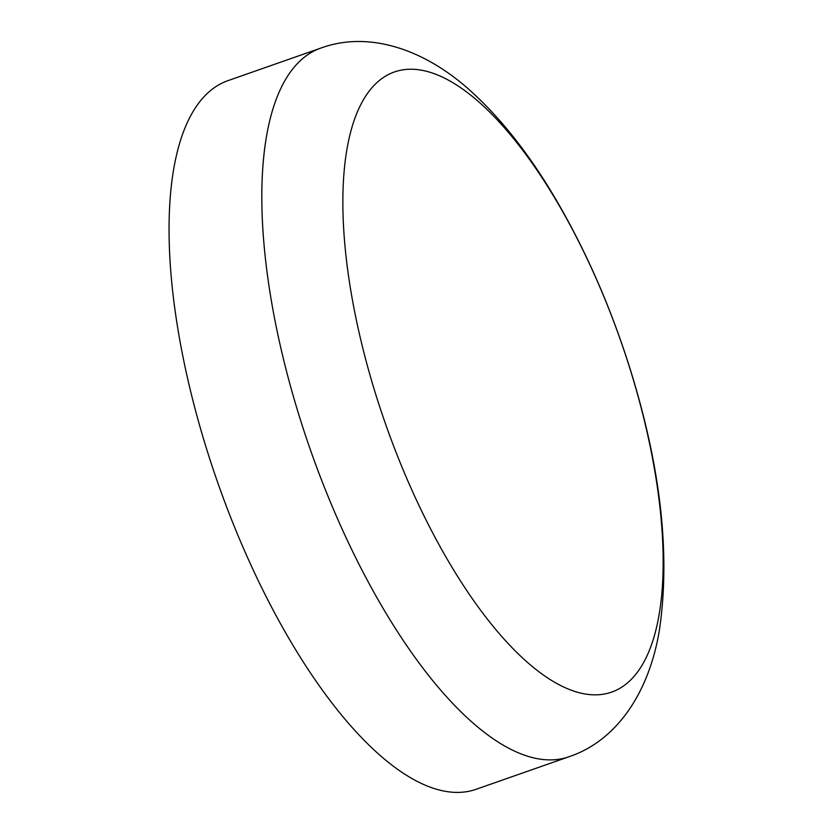 <?xml version="1.0" encoding="UTF-8"?>
<svg xmlns="http://www.w3.org/2000/svg" width="833" height="833" viewBox="0 0 833 833"><rect width="100%" height="100%" fill="white"/><g stroke="black" fill="none" stroke-linecap="round" stroke-linejoin="round"><path stroke-width="1.25" d="M630.258 369.633A328.566 124.721 70.7 0 0 405.661 69.493A328.566 124.721 70.7 0 0 375.766 394.457A328.566 124.721 70.7 0 0 600.364 694.597A328.566 124.721 70.7 0 0 630.258 369.633M320.622 48.168L227.857 80.686A375.423 142.516 70.7 0 0 206.657 449.154A375.423 142.516 70.7 0 0 476.257 789.247L569.022 756.728C617.659 740.475 649.396 691.255 659.403 630.123C670.534 554.716 660.871 467.969 630.414 369.873C611.453 309.335 587.234 253.586 557.756 202.648C531.058 156.521 501.82 119.109 470.031 90.412C423.768 48.762 368.217 30.592 320.622 48.168A375.423 142.516 70.7 0 0 299.422 416.635A375.423 142.516 70.7 0 0 569.022 756.728"/></g></svg>
